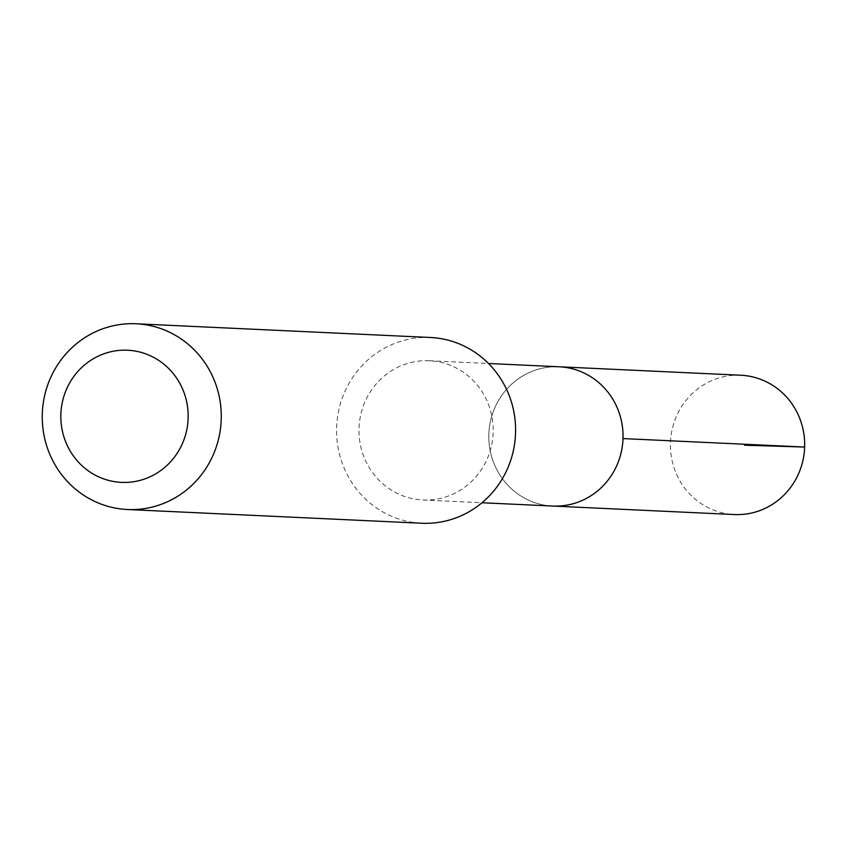 <?xml version="1.0" encoding="UTF-8"?>
<svg xmlns="http://www.w3.org/2000/svg" width="847" height="847" viewBox="0 0 847 847"><rect width="100%" height="100%" fill="white"/><g stroke="black" fill="none" stroke-linecap="round" stroke-linejoin="round"><path stroke-width="0.64" stroke-dasharray="4.24 3.18" d="M490.244 422.335A69.708 67.114 92.7 0 1 559.168 366.783A69.708 67.114 92.7 0 0 490.244 422.335A69.708 67.114 92.7 0 0 552.678 506.051A69.708 67.114 92.7 0 1 490.244 422.335M740.797 375.232A69.729 67.125 -87.3 0 0 671.851 430.805A69.729 67.125 -87.3 0 0 734.296 514.542M360.42 416.29A69.698 67.104 -87.3 0 0 422.844 499.984A69.698 67.104 -87.3 0 0 491.768 444.442A69.698 67.104 -87.3 0 0 429.334 360.737A69.698 67.104 -87.3 0 0 360.42 416.29M430.414 337.487A92.979 89.507 -87.3 0 0 336.672 426.189A92.979 89.507 -87.3 0 0 421.753 523.234M804.65 447.047L744.418 445.204M422.844 499.984L481.996 502.747M429.334 360.737L488.497 363.49"/><path stroke-width="1.27" d="M488.497 363.49L559.168 366.783A69.708 67.114 92.7 0 1 622.969 439.54A69.708 67.114 92.7 0 1 552.678 506.051L734.296 514.542A69.729 67.125 -87.3 0 0 803.252 458.979A69.729 67.125 -87.3 0 0 740.797 375.232L559.168 366.783A69.708 67.114 92.7 0 1 622.969 439.54A69.708 67.114 92.7 0 1 552.678 506.051L481.996 502.747M127.431 509.513L421.753 523.234A92.979 89.507 -87.3 0 0 513.684 449.143A92.979 89.507 -87.3 0 0 430.414 337.487L136.092 323.766A92.979 89.507 -87.3 0 0 42.35 412.468A92.979 89.507 -87.3 0 0 127.431 509.513A92.979 89.507 -87.3 0 0 219.362 435.422A92.979 89.507 -87.3 0 0 136.092 323.766M186.816 429.662A66.14 63.663 -87.3 0 0 104.679 353.527A66.14 63.663 -87.3 0 0 82.011 465.712A66.14 63.663 -87.3 0 0 186.816 429.662M623.011 438.577L804.65 447.047L744.418 445.204"/></g></svg>
